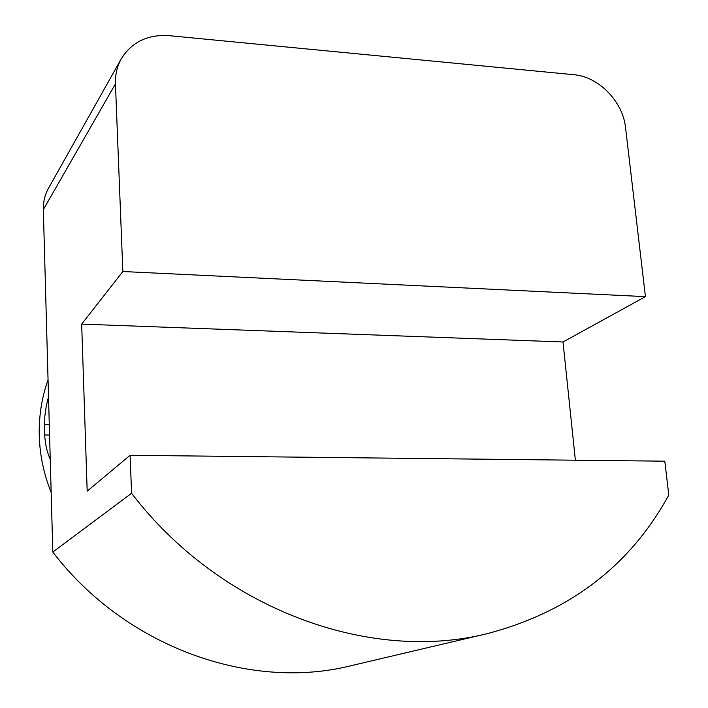 <?xml version="1.0" encoding="UTF-8"?>
<svg xmlns="http://www.w3.org/2000/svg" width="708" height="708" viewBox="0 0 708 708"><rect width="100%" height="100%" fill="white"/><g stroke="black" fill="none" stroke-linecap="round" stroke-linejoin="round"><path stroke-width="1.06" d="M563.002 341.982L81.677 324.105L122.838 271.518L645.439 296.634L563.002 341.982L575.374 460.191M130.086 455.288L131.582 493.272C219.569 608.676 369.213 663.493 487.546 633.572C569.701 611.871 630.12 565.701 668.795 495.069L664.803 461.182L130.086 455.288L87.181 491.148L81.677 324.105M645.439 296.634L625.545 127.599C622.96 101.598 598.623 76.623 573.887 74.721L169.106 35.657C147.715 34.285 131.785 41.993 121.298 58.782L48.516 188.239C44.896 194.753 43.17 201.877 43.338 209.612L115.448 83.854C115.138 74.712 117.094 66.357 121.298 58.782M50.241 459.2C47.188 452.66 45.33 444.589 44.666 434.978L44.772 416.623L46.224 406.33L48.516 396.613M48.047 379.877C41.745 397.577 38.816 416.136 39.259 435.562C39.807 454.996 43.772 473.971 51.162 492.476M131.582 493.272L52.817 552.054L43.338 209.612M52.817 552.054C124.935 646.59 249.358 691.203 350.823 665.75L487.546 633.572M115.448 83.854L122.838 271.518M49.578 435.048L44.666 434.978M49.295 424.712L44.392 424.632"/></g></svg>
